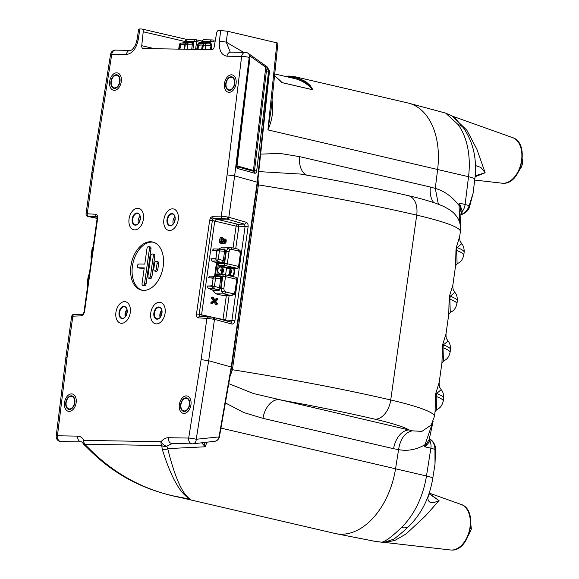 <?xml version="1.0" encoding="UTF-8"?>
<svg xmlns="http://www.w3.org/2000/svg" width="579" height="579" viewBox="0 0 579 579"><rect width="100%" height="100%" fill="white"/><g stroke="black" fill="none" stroke-linecap="round" stroke-linejoin="round"><path stroke-width="0.87" d="M116.422 74.771A6.912 4.458 -76.9 0 0 111.023 81.038A6.912 4.458 -76.9 0 0 113.897 88.319A6.912 4.458 -76.9 0 0 114.504 88.392A6.912 4.458 -76.9 0 0 119.904 82.124A6.912 4.458 -76.9 0 0 117.03 74.843A6.912 4.458 -76.9 0 0 116.422 74.771M150.497 241.754A24.694 15.922 -76.9 0 0 131.223 264.125A24.694 15.922 -76.9 0 0 141.486 290.13A24.694 15.922 -76.9 0 0 143.657 290.397A24.694 15.922 -76.9 0 0 162.931 268.019A24.694 15.922 -76.9 0 0 152.668 242.015A24.694 15.922 -76.9 0 0 150.497 241.754M153.399 242.217A24.694 15.922 -76.9 0 0 151.966 242.094A24.694 15.922 -76.9 0 0 132.808 263.894A24.694 15.922 -76.9 0 0 142.231 290.274M152.313 253.986A1.925 1.238 -76.9 0 0 150.793 255.853L147.92 276.284A1.925 1.238 -76.9 0 0 148.709 278.173A1.925 1.238 -76.9 0 0 148.912 278.202A1.925 1.238 -76.9 0 0 150.431 276.328L153.305 255.896A1.925 1.238 -76.9 0 0 152.458 254A1.925 1.238 -76.9 0 0 152.313 253.986M149.983 278.492A1.976 1.274 -76.9 0 0 150.171 278.571A1.976 1.274 -76.9 0 0 150.374 278.593A1.976 1.274 -76.9 0 0 151.937 276.675L154.81 256.244A1.976 1.274 -76.9 0 0 153.934 254.29A1.976 1.274 -76.9 0 0 153.79 254.275M156.127 261.361A1.925 1.238 -76.9 0 0 154.6 263.235L153.782 269.076A1.925 1.238 -76.9 0 0 154.579 270.965A1.925 1.238 -76.9 0 0 154.774 270.994A1.925 1.238 -76.9 0 0 156.294 269.119L157.112 263.279A1.925 1.238 -76.9 0 0 156.265 261.375A1.925 1.238 -76.9 0 0 156.127 261.361M155.845 271.276A1.976 1.274 -76.9 0 0 156.033 271.356A1.976 1.274 -76.9 0 0 156.236 271.385A1.976 1.274 -76.9 0 0 157.799 269.459L158.617 263.626A1.976 1.274 -76.9 0 0 157.749 261.672A1.976 1.274 -76.9 0 0 157.604 261.657M148.499 246.603A1.925 1.238 -76.9 0 0 146.979 248.471L144.786 264.089L138.946 263.988A1.925 1.238 -76.9 0 0 137.447 265.71A1.925 1.238 -76.9 0 0 138.215 267.751A1.925 1.238 -76.9 0 0 138.41 267.78L144.251 267.882L142.058 283.5A1.925 1.238 -76.9 0 0 142.847 285.389A1.925 1.238 -76.9 0 0 143.042 285.418A1.925 1.238 -76.9 0 0 144.569 283.544L149.491 248.514A1.925 1.238 -76.9 0 0 148.644 246.618A1.925 1.238 -76.9 0 0 148.499 246.603M144.12 285.708A1.976 1.274 -76.9 0 0 144.309 285.78A1.976 1.274 -76.9 0 0 144.511 285.809A1.976 1.274 -76.9 0 0 146.074 283.884L150.996 248.861A1.976 1.274 -76.9 0 0 150.127 246.907A1.976 1.274 -76.9 0 0 149.975 246.893M71.297 395.833A6.912 4.458 -76.9 0 0 65.897 402.101A6.912 4.458 -76.9 0 0 68.771 409.382A6.912 4.458 -76.9 0 0 69.379 409.454A6.912 4.458 -76.9 0 0 74.778 403.194A6.912 4.458 -76.9 0 0 71.905 395.913A6.912 4.458 -76.9 0 0 71.297 395.833M208.729 318.501L206.906 318.37A1.976 1.498 -86.7 0 1 208.491 316.742L208.491 316.742A1.976 1.498 -86.7 0 1 208.606 316.749L213.231 317.335A1.976 1.542 105.1 0 1 213.441 317.372A1.976 1.542 105.1 0 1 214.483 319.369L208.729 318.501A1.976 0.767 -84.5 0 1 209.663 316.829A1.976 0.767 -84.5 0 1 209.699 316.836M429.365 439.034L429.987 441.176L426.405 445.367A1.976 1.223 42.4 0 1 426.202 444.954A9.879 0.738 -171.7 0 0 425.008 444.686C416.504 449.68 407.696 451.323 398.576 449.622L395.566 468.679A69.162 44.576 103.1 0 1 341.103 534.222A69.162 44.576 103.1 0 1 335.986 533.679A69.162 44.576 103.1 0 1 335.024 533.469L174.597 496.189C140.762 488.792 111.841 472.819 87.842 448.269L87.842 448.269A4.936 0.702 -42.2 0 0 88.58 448.081C116.567 476.503 150.468 493.532 190.288 499.17L174.597 496.189M237.035 165.883L253.436 170.443A0.984 0.774 105.5 0 0 253.841 171.377A1.976 1.542 105.5 0 1 254.666 173.237L238.005 168.605A1.976 1.542 105.5 0 0 237.224 166.759L253.841 171.377A0.934 0.572 91.4 0 0 254.514 170.617L253.436 170.443L265.768 67.236L249.896 55.975M266.427 70.913L265.768 67.236A1.976 1.44 125.5 0 0 265.356 65.586L266.362 66.281L268.591 71.253L266.427 70.913L254.514 170.617L256.678 170.95A2.794 1.715 -88.6 0 1 254.666 173.237M212.891 219.13A1.976 0.897 -141.5 0 1 210.792 217.443L209.678 220.143L212.363 220.49L212.891 219.13L213.89 218.565L237.636 224.225A1.976 1.455 -90.8 0 1 238.83 226.512L235.725 248.586M231.224 76.768A6.912 4.458 -76.9 0 0 225.832 83.036A6.912 4.458 -76.9 0 0 228.705 90.317A6.912 4.458 -76.9 0 0 229.313 90.389A6.912 4.458 -76.9 0 0 234.712 84.129A6.912 4.458 -76.9 0 0 231.839 76.848A6.912 4.458 -76.9 0 0 231.224 76.768M428.988 493.692L439.07 500.647L425.341 516.041L406.219 533.867L394.864 540.446L384.695 542.436M429.082 493.424L439.07 500.647C436.161 501.617 428.684 505.88 427.765 497.991A19.758 13.389 -1.6 0 0 428.46 495.211M186.105 397.838A6.912 4.458 -76.9 0 0 180.706 404.099A6.912 4.458 -76.9 0 0 183.579 411.38A6.912 4.458 -76.9 0 0 184.187 411.459A6.912 4.458 -76.9 0 0 189.586 405.191A6.912 4.458 -76.9 0 0 186.713 397.911A6.912 4.458 -76.9 0 0 186.105 397.838M258.024 178.498L258.393 184.889L232.411 369.742L231.231 369.547M230.022 376.437L232.411 369.742A338.853 35.42 8 0 1 390.731 399.98L416.714 215.127A19.758 12.738 -76.9 0 0 408.282 195.659C423.741 199.176 435.64 202.816 443.977 206.587L449.745 209.793L453.371 212.667C456.194 215.641 457.851 217.849 458.344 219.296C460.233 223.024 460.913 227.142 460.37 231.665A129.414 13.527 -172 0 0 455.456 227.033A129.414 13.527 -172 0 0 416.714 215.127A338.853 35.42 -172 0 0 258.393 184.889L257.286 184.701M452.394 116.307L466.826 130.181L476.886 149.252L485.151 172.766L475.077 176.761M284.788 76.283L289.138 76.052L295.341 76.812L289.261 76.066A0.984 0.745 91 0 0 288.385 76.869C298.54 77.224 306.725 81.538 312.942 89.796A78.549 50.626 -76.9 0 0 294.422 78.52L274.736 73.946M279.114 79.685A78.549 50.626 103.1 0 1 282.045 82.609L277.819 78.512M271.992 100.608A4.936 2.15 166.9 0 0 272.108 100.63C273.628 110.372 272.239 120.128 267.939 129.906L270.986 110.35M138.157 39.973A4.936 0.42 -171 0 0 136.955 40.06L138.685 29.116L139.901 28.95L138.157 39.973C136.174 48.831 132.258 53.666 126.41 54.462L111.776 54.209L93.045 172.542L91.837 172.665L86.039 213.933L87.248 213.781A1.976 1.498 93.3 0 0 88.334 216.047C87.299 216.025 87.407 216.213 88.674 216.626L89.144 216.727A1.976 0.955 101.7 0 1 89.05 216.72A1.976 0.955 101.7 0 1 88.956 216.691M81.422 315.844L83.362 314.708A1.976 0.897 38.5 0 1 83.289 313.818L82.819 314.216A1.976 1.491 -91.3 0 0 81.422 315.844L71.658 316.214L65.861 357.482L56.214 436.03A4.936 0.615 7 0 1 57.444 435.777L77.709 436.132C80.307 436.248 82.377 437.659 83.926 440.366L161.049 441.712A4.936 2.374 40.6 0 0 166.434 446.156A4.936 2.374 40.6 0 0 166.745 446.214A4.936 3.908 -174.1 0 1 166.26 446.344A4.936 3.908 -174.1 0 1 161.729 445.562A4.936 3.742 -89 0 1 161.049 441.712C163.343 439.07 165.804 437.738 168.424 437.71A4.936 3.742 91 0 0 172.014 443.507L192.286 443.854A4.936 3.742 91 0 0 192.597 443.847A4.936 3.85 83.5 0 0 192.93 443.825L215.2 441.227C215.185 440.981 216.792 441.842 219.275 437.673L231.636 367.216L257.619 182.349L269.423 71.724L266.803 66.614M71.818 316.12A1.976 1.911 -105 0 1 73.2 314.527L74.307 314.404A1.976 1.491 -91.3 0 0 72.874 316.033L67.084 357.272L65.861 357.482M83.362 314.708L84.476 312.009L83.991 312.074L97.171 218.261L97.656 218.189C97.829 215.887 97.178 214.577 95.694 214.266A1.976 1.498 93.3 0 0 96.787 216.532L96.925 216.546M162.279 449.362A4.936 3.206 -17.4 0 0 167.707 448.609C174.836 477.378 182.363 494.227 190.288 499.17C180.38 494.053 171.044 477.458 162.279 449.362L161.729 445.562L84.606 444.216A4.936 3.742 -89 0 1 83.926 440.366A4.936 3.083 -29.2 0 0 83.296 443.637L83.296 443.637C82.218 442.204 81.552 441.639 81.299 441.922L81.299 441.922A4.936 3.742 -89 0 1 80.705 441.849A4.936 3.742 -89 0 1 77.709 436.132M229.125 295.558L225.687 320.013L231.904 320.397L230.688 322.033A1.976 1.542 105.1 0 1 230.891 322.069A1.976 1.542 105.1 0 1 231.933 324.066L214.483 319.369L208.664 360.746L201.108 359.61L206.906 318.37L198.459 317.885A1.976 1.498 -86.7 0 1 200.044 316.257L200.044 316.257A1.976 1.498 -86.7 0 1 200.16 316.272L199.176 314.303L212.066 317.111M213.948 441.401C216.503 441.169 218.153 439.902 218.898 437.623L231.231 367.021L208.664 360.746L196.238 439.266A4.936 3.85 83.5 0 1 192.93 443.825A4.936 4.936 0 0 1 192.286 443.854A4.936 3.742 91 0 1 191.685 443.782A4.936 3.742 91 0 1 188.689 438.064A4.936 0.42 9 0 1 195.579 439.106A4.936 0.42 9 0 1 196.238 439.266L219.47 436.856M172.332 443.492L166.745 446.214L167.707 448.609L205.241 446.793L201.673 442.826M88.58 448.081L84.606 444.216A4.936 0.825 129.2 0 0 84.483 445.048L87.842 448.269M97.149 217.111L88.674 216.626L87.784 215.699M96.968 216.56L97.171 218.261M82.819 314.216L74.307 314.404A1.976 1.491 -91.3 0 1 74.51 314.419M136.955 40.06L135.732 44.402C133.402 48.694 131.549 50.684 130.174 50.38L130.174 50.38A4.936 3.742 -89 0 0 126.41 54.462M228.763 383.653L253.392 393.525L409.165 429.98A109.655 11.464 -172 0 0 375.098 419.218A19.758 12.738 -76.9 0 0 390.731 399.98A129.414 13.527 8 0 1 429.48 411.886A129.414 13.527 8 0 1 434.395 416.525L435.082 411.604L435.459 396.05L435.871 393.134L439.171 382.524L441.922 362.953L442.703 344.483L446.011 333.88L448.761 314.31L449.13 298.757A9.879 1.035 -172 0 0 449.84 299.119L450.267 312.465L452.228 311.328C452.156 311.22 455.376 310.069 456.903 303.83A84.961 8.88 8 0 0 449.84 299.119L450.252 296.202A9.879 1.035 8 0 1 449.543 295.84L452.843 285.23C452.807 290.998 453.712 290.021 454.87 292.388L450.252 296.202A84.961 8.88 -172 0 1 457.316 300.914L456.903 303.83M452.843 285.23L455.593 265.667L455.97 250.114A9.879 1.035 -172 0 0 456.679 250.475L457.106 263.821L459.067 262.678C458.988 262.577 462.216 261.426 463.743 255.18A84.961 8.88 8 0 0 456.679 250.475L457.092 247.551A9.879 1.035 8 0 1 456.382 247.197L459.683 236.587C459.639 242.355 460.544 241.378 461.702 243.737L457.092 247.551A84.961 8.88 -172 0 1 464.148 252.263L463.743 255.18M442.298 347.407A9.879 1.035 -172 0 0 443.007 347.762L443.434 361.115L445.396 359.972C445.316 359.87 448.544 358.719 450.064 352.473A84.961 8.88 -172 0 0 443.007 347.762L443.413 344.845A84.961 8.88 8 0 1 450.476 349.557C450.744 343.173 447.965 341.154 448.03 341.031L443.413 344.845A9.879 1.035 8 0 1 442.703 344.483M446.011 333.88L446.011 333.88C445.968 339.649 446.872 338.672 448.03 341.031M435.459 396.05A9.879 1.035 -172 0 0 436.168 396.412L436.595 409.758L438.556 408.622C438.477 408.513 441.705 407.363 443.232 401.124A84.961 8.88 -172 0 0 436.168 396.412L436.58 393.488A84.961 8.88 8 0 1 443.637 398.2C443.905 391.824 441.133 389.797 441.191 389.681L436.58 393.488A9.879 1.035 8 0 1 435.871 393.134M439.171 382.524L439.171 382.524C439.135 388.292 440.04 387.315 441.191 389.681M184.737 41.427L143.216 31.78L141.739 45.712A2.96 1.911 103.1 0 0 143.027 48.484A2.96 1.911 103.1 0 0 143.288 48.513L211.856 49.707A2.96 1.911 103.1 0 0 214.172 46.979L216.618 33.061A2.96 1.911 -76.9 0 1 218.934 30.325L227.612 31.266L277.906 43.099L270.965 110.603M295.341 76.812L305.705 81.53L310.054 85.366L312.978 89.839A0.984 0.637 -76.9 0 0 312.942 89.796L282.045 82.609A0.984 0.637 103.1 0 1 282.082 82.659L274.562 75.588M288.385 76.869L287.314 76.869M312.978 89.839L282.082 82.659M295.37 76.819L407.898 102.975A69.162 44.576 103.1 0 1 408.854 103.214A69.162 44.576 103.1 0 1 437.637 169.343L435.285 188.407C444.274 190.998 452.076 196.556 458.684 205.096A9.879 1.324 7.7 0 1 459.864 205.436L458.959 203.026L460.167 205.147L462.274 211.451L461.253 214.462C465.089 212.898 467.745 209.953 469.2 205.646L473.057 193.415L469.374 207.369A4.936 2.707 -156.5 0 0 469.2 205.646L465.111 204.488L468.534 176.711L267.939 129.906L276.907 42.723M473.057 193.415L474.794 179.338A19.758 2.454 7 0 0 474.794 179.316A19.758 2.454 7 0 0 468.534 176.711A68.047 43.859 -76.9 0 0 458.04 124.499A19.758 13.216 -36.3 0 1 463.663 128.162L463.663 128.162C451.591 113.947 454.197 117.045 445.613 113.093L408.854 103.214M458.04 124.499L445.613 113.093M475.439 165.514L480.859 167.44L485.151 172.766L475.164 175.777M460.891 214.512A1.976 1.824 -139.1 0 1 461.253 214.462L460.891 214.715A1.976 1.896 -120.5 0 1 460.891 214.715A4.936 3.206 -103 0 0 461.383 214.657L460.587 214.802M260.63 154.108L280.25 153.457L299.741 156.67L430.385 187.031A19.758 12.738 -76.9 0 0 433.743 202.599M299.741 156.67A19.758 12.738 -76.9 0 0 306.798 175.155M438.368 204.235L435.285 188.407L430.385 187.031M460.167 205.147A1.976 0.926 157.8 0 0 459.864 205.436L461.087 212.493L460.233 224.97M461.079 212.587A1.976 1.44 -173.1 0 1 462.274 211.451A9.879 6.564 103.4 0 0 465.111 204.488L458.959 203.026L459.777 223.002M461.014 213.202A1.976 1.542 -157.9 0 1 462.056 212.638M398.569 449.651L393.604 448.703A19.758 12.738 -76.9 0 1 409.165 429.98L412.299 430.827L421.823 431.398L431.196 425.058L434.395 416.525M398.576 449.622C400.35 438.737 404.924 432.477 412.299 430.827M375.098 419.218A319.094 33.358 -172 0 0 278.521 399.619A19.758 12.738 -76.9 0 0 262.967 418.342L243.708 412.523L225.397 402.919M426.405 445.367L424.704 446.764L425.008 444.686L432.911 421.838M403.621 531.247L409.143 526.036A19.758 10.74 -133.8 0 1 401.392 527.57A68.047 43.859 -76.9 0 0 426.477 475.989L430.856 448.226L434.952 449.347L435.003 464.184L435.538 448.356A4.936 1.817 -5.9 0 1 434.952 449.347C434.771 444.527 433.005 441.126 429.669 439.15A1.976 1.918 -51.8 0 1 429.285 438.94M427.765 497.991L427.78 497.057M403.541 531.312L394.067 539.078L383.711 542.422A19.758 14.967 -89 0 1 381.706 542.212C385.571 541.43 392.128 536.552 401.392 527.57M381.706 542.212L374.483 541.249L335.986 533.679M429.184 439.526A1.976 1.686 9.5 0 0 429.987 441.176A9.879 6.564 103.4 0 1 430.856 448.226L424.704 446.764L429.184 439.541L433.092 421.411M430.059 440.308A1.976 1.759 -11.4 0 1 429.227 439.295M300.667 174.076L258.762 171.601M269.069 71.203A1.976 0.514 178.9 0 0 269.459 70.891A1.976 0.514 178.9 0 0 269.112 70.609M227.612 31.266L226.273 42.173L230.167 51.958L230.746 52.132A4.936 3.742 91 0 0 226.982 56.214C221.381 55.215 218.84 50.272 219.354 41.384L220.708 30.361M269.025 71.217L268.996 71.81M231.231 367.021L257.214 182.168L234.647 175.893L227.077 174.88L241.617 56.467L226.982 56.214M212.942 298.142L214.744 300.899L212.305 302.672L212.551 303.389L215.142 301.507L217.197 304.272L217.328 303.635L215.678 301.116L217.907 299.495L217.617 298.8L215.279 300.508L213.282 297.512L212.942 298.142L211.711 298.424L213.238 300.754L211.176 302.26A0.847 0.644 91 0 0 211.791 303.743L212.5 303.41M214.744 300.899L213.238 300.754M212.696 297.309A0.847 0.644 91 0 0 211.711 298.424M217.617 298.8L216.488 298.388L214.737 299.669M216.864 304.156L215.641 304.438A0.847 0.644 91 0 0 216.343 304.677L217.197 304.272M233.04 247.964L236.102 226.143A1.976 1.274 103.1 0 1 237.636 224.225L244.447 224.124A1.976 1.542 -74 0 0 246.241 222.264L228.828 217.27A1.976 1.542 -74 0 1 227.033 219.13L216.257 219.253L214.729 221.178L201.586 314.679L202.57 316.648M227.033 219.13L244.447 224.124L245.112 226.418L248.102 226.845C248.282 224.457 247.66 222.929 246.241 222.264M222.43 218.384L213.89 218.565A1.976 1.491 88.7 0 1 212.739 216.3L221.279 216.112A1.976 1.491 88.7 0 0 222.43 218.384L226.642 219.028L228.235 217.118L228.828 217.27L234.647 175.893L249.194 57.422A4.936 3.604 -54.5 0 0 248.159 53.304L248.984 53.905M221.656 239.901L221.743 241.602A0.499 0.384 91 0 0 222.054 242.051L222.872 242.246A0.55 0.42 91 0 0 223.364 241.689L222.054 241.682L222.047 239.778L223.356 239.793A1.122 0.854 91 0 0 221.656 239.901M223.342 241.877L223.356 239.793M223.045 238.027A1.918 1.455 91 0 0 221.055 239.967L220.939 242.601L224.283 243.375A2.113 1.599 91 0 0 226.15 241.66A4.487 3.394 91 0 0 226.099 239.735L225.521 239.938A3.691 2.794 -89 0 1 225.557 241.523A1.324 0.999 -89 0 1 224.247 242.55A0.55 0.42 -89 0 1 223.964 242.036L223.957 239.778A1.918 1.455 91 0 0 223.045 238.027L222.213 237.585A2.374 1.795 91 0 0 219.745 239.988L219.817 241.392A0.847 0.644 91 0 0 219.911 243.028L223.248 243.81A2.569 1.947 91 0 0 224.681 243.404M221.127 241.363L219.817 241.385M225.521 241.718A4.936 3.742 91 0 0 225.542 241.523L224.254 241.429A0.868 0.659 -89 0 1 223.964 242M225.919 239.467L225.086 239.026A0.847 0.644 91 0 0 224.218 240.032A3.242 2.454 -89 0 1 224.254 241.429M220.896 241.841L219.817 241.392M224.283 243.375L223.248 243.81M217.06 274.576A4.936 3.742 -89 0 1 216.669 274.171M215.772 272.528A4.936 3.742 -89 0 1 216.539 267.049M218.167 265.754A4.936 3.742 -89 0 1 219.043 265.558M214.187 302.209L215.641 304.438M217.422 298.945A0.847 0.644 91 0 0 216.488 298.388M198.459 317.885C196.983 317.567 196.324 316.257 196.498 313.956L199.176 314.303L212.363 220.49L236.102 226.143L245.112 226.418L231.904 320.397L234.893 320.831C234.408 323.133 233.424 324.211 231.933 324.066M227.077 174.88L221.279 216.112L228.235 217.118M265.204 65.499A1.976 1.44 125.5 0 1 265.356 65.586L249.491 54.281A1.976 1.44 125.5 0 1 249.904 55.924M265.457 65.673L267.143 66.838L269.459 70.891M238.005 168.605A2.794 1.715 -88.6 0 1 236.652 165.384L249.527 57.654L249.925 57.857L249.723 55.7M245.974 52.457A4.936 3.742 91 0 0 245.38 52.385A4.936 3.742 91 0 0 241.617 56.467A4.936 0.615 -173 0 1 248.536 57.249A4.936 0.615 -173 0 1 249.194 57.422L249.346 54.194A1.976 1.44 125.5 0 1 249.491 54.281L248.963 53.876M243.65 52.356L226.273 42.173A4.936 0.615 -173 0 0 219.354 41.384M143.216 31.78A2.96 1.911 -76.9 0 0 141.935 29.015A2.96 1.911 -76.9 0 0 141.674 28.979L139.901 28.95M206.884 442.233L205.241 446.793L204.344 442.522M218.898 437.623L219.275 437.673M230.811 322.062L213.441 317.372M215.178 317.842L225.687 320.013A1.976 1.469 -86.4 0 1 225.513 320.621M213.883 319.217L212.927 317.241L200.073 316.257M139.488 268.07A1.976 1.274 -76.9 0 0 139.677 268.142A1.976 1.274 -76.9 0 0 139.879 268.171L144.2 268.251M137.744 208.245A10.994 7.086 -76.9 0 0 129.052 218.949A10.994 7.086 -76.9 0 0 134.704 229.892A10.994 7.086 -76.9 0 0 143.404 219.195A10.994 7.086 -76.9 0 0 137.744 208.245A10.994 7.086 -76.9 0 0 129.052 218.949A10.994 7.086 -76.9 0 0 134.704 229.892A10.994 7.086 -76.9 0 0 143.404 219.195A10.994 7.086 -76.9 0 0 137.744 208.245M124.623 301.645A10.994 7.086 -76.9 0 0 115.923 312.349A10.994 7.086 -76.9 0 0 121.576 323.299A10.994 7.086 -76.9 0 0 130.275 312.595A10.994 7.086 -76.9 0 0 124.623 301.645A10.994 7.086 -76.9 0 0 115.923 312.349A10.994 7.086 -76.9 0 0 121.576 323.299A10.994 7.086 -76.9 0 0 130.275 312.595A10.994 7.086 -76.9 0 0 124.623 301.645M159.449 302.252A10.994 7.086 -76.9 0 0 150.75 312.957A10.994 7.086 -76.9 0 0 156.41 323.9A10.994 7.086 -76.9 0 0 165.102 313.203A10.994 7.086 -76.9 0 0 159.449 302.252A10.994 7.086 -76.9 0 0 150.75 312.957A10.994 7.086 -76.9 0 0 156.41 323.9A10.994 7.086 -76.9 0 0 165.102 313.203A10.994 7.086 -76.9 0 0 159.449 302.252M172.578 208.853A10.994 7.086 -76.9 0 0 163.879 219.55A10.994 7.086 -76.9 0 0 169.531 230.5A10.994 7.086 -76.9 0 0 178.231 219.803A10.994 7.086 -76.9 0 0 172.578 208.853A10.994 7.086 -76.9 0 0 163.879 219.55A10.994 7.086 -76.9 0 0 169.531 230.5A10.994 7.086 -76.9 0 0 178.231 219.803A10.994 7.086 -76.9 0 0 172.578 208.853M174.887 216.799A5.435 3.503 -76.9 0 0 173.23 223.95M138.395 223.342A5.435 3.503 103.1 0 1 140.06 216.199M160.101 317.35A5.435 3.503 103.1 0 1 161.758 310.199M126.931 309.599A5.435 3.503 -76.9 0 0 125.267 316.742M125.549 316.387A4.936 3.185 103.1 0 1 127.025 310.04M160.376 316.995A4.936 3.185 103.1 0 1 161.852 310.648M114.57 87.907A6.42 4.14 -76.9 0 0 119.585 82.088A6.42 4.14 -76.9 0 0 116.915 75.328A6.42 4.14 -76.9 0 0 116.35 75.256A6.42 4.14 -76.9 0 0 111.342 81.074A6.42 4.14 -76.9 0 0 114.005 87.834A6.42 4.14 -76.9 0 0 114.57 87.907M116.69 72.824A8.888 5.732 -76.9 0 0 109.655 81.48A8.888 5.732 -76.9 0 0 114.229 90.338A8.888 5.732 -76.9 0 0 121.264 81.682A8.888 5.732 -76.9 0 0 116.69 72.824M229.378 89.904A6.42 4.14 -76.9 0 0 234.394 84.085A6.42 4.14 -76.9 0 0 231.723 77.325A6.42 4.14 -76.9 0 0 231.159 77.253A6.42 4.14 -76.9 0 0 226.15 83.072A6.42 4.14 -76.9 0 0 228.814 89.832A6.42 4.14 -76.9 0 0 229.378 89.904M231.499 74.821A8.888 5.732 -76.9 0 0 224.464 83.477A8.888 5.732 -76.9 0 0 229.038 92.336A8.888 5.732 -76.9 0 0 236.073 83.68A8.888 5.732 -76.9 0 0 231.499 74.821M69.451 408.969A6.42 4.14 -76.9 0 0 74.459 403.15A6.42 4.14 -76.9 0 0 71.796 396.391A6.42 4.14 -76.9 0 0 71.224 396.318A6.42 4.14 -76.9 0 0 66.216 402.137A6.42 4.14 -76.9 0 0 68.887 408.897A6.42 4.14 -76.9 0 0 69.451 408.969M71.572 393.886A8.888 5.732 -76.9 0 0 64.537 402.543A8.888 5.732 -76.9 0 0 69.111 411.401A8.888 5.732 -76.9 0 0 76.146 402.745A8.888 5.732 -76.9 0 0 71.572 393.886M184.26 410.967A6.42 4.14 -76.9 0 0 189.268 405.155A6.42 4.14 -76.9 0 0 186.597 398.388A6.42 4.14 -76.9 0 0 186.033 398.323A6.42 4.14 -76.9 0 0 181.024 404.142A6.42 4.14 -76.9 0 0 183.695 410.902A6.42 4.14 -76.9 0 0 184.26 410.967M186.38 395.891A8.888 5.732 -76.9 0 0 179.345 404.547A8.888 5.732 -76.9 0 0 183.919 413.399A8.888 5.732 -76.9 0 0 190.954 404.75A8.888 5.732 -76.9 0 0 186.38 395.891M210.416 49.685L211.082 44.959L209.547 43.056A0.984 0.745 91.6 0 0 210.242 42.253L210.343 41.536L215.041 42.014M209.547 43.056L209.533 43.056A0.984 0.745 91 0 0 210.228 42.253L211.95 45.097L211.299 49.7M205.27 49.591L205.9 45.379L203.33 45.039A1.976 1.498 91 0 1 204.713 43.447L209.533 43.056L199.314 43.353L204.713 43.447A1.976 1.1 85.4 0 1 205.9 45.379L211.95 45.097M204.163 39.806A1.976 1.498 91 0 0 203.924 39.777A1.976 1.976 0 0 0 201.933 41.456L202.418 41.399L202.165 43.056M184.831 42.665L185.866 41.826L192.17 41.941L193.589 43.403A0.984 0.463 -12.8 0 1 192.409 43.722L191.475 42.745L185.005 42.651M192.17 41.941A0.984 0.745 -89 0 1 191.475 42.745L186.648 43.128A1.976 1.1 85.4 0 1 187.842 45.068L187.205 49.28M185.881 41.826A0.984 0.745 -89 0 1 185.186 42.636L181.256 43.034L186.648 43.128A1.976 1.498 91 0 0 185.273 44.728L179.874 44.634L179.157 49.143M185.179 42.636A0.984 0.745 -89.6 0 0 185.866 41.826L185.975 41.109A1.976 1.498 -89 0 1 187.48 39.495L195.398 39.633A1.976 1.498 91 0 1 195.637 39.661A1.976 1.274 103.1 0 1 195.811 39.683A1.976 1.274 103.1 0 1 196.657 41.608L185.975 41.109L184.759 41.268L184.542 42.694M199.198 43.36A1.976 1.976 0 0 0 197.446 45.017L197.931 44.945A1.976 1.498 91 0 1 199.314 43.353A1.976 1.455 84.1 0 0 199.198 43.36L203.243 42.947A0.984 0.745 91 0 0 203.938 42.144L210.228 42.253M202.093 43.555L203.938 42.144M197.345 49.454L197.902 45.958L198.698 45.01L202.556 45.075L203.048 46.052L202.527 49.548M198.264 45.205L199.979 45.032M202.02 41.123L195.811 39.683A1.976 1.976 0 0 0 195.398 39.633A1.976 1.498 91 0 0 193.893 41.247L193.567 44.858L185.273 44.728L184.6 49.237M191.707 49.36L192.409 43.722M180.207 45.857L179.678 49.15L180.214 45.842L179.845 45.647L180.634 44.692L184.491 44.764L184.99 45.734L184.469 49.229M179.287 49.143L179.845 45.647M180.207 44.894L181.922 44.721M181.14 43.041A1.976 1.976 0 0 0 179.389 44.699L179.874 44.634A1.976 1.498 91 0 1 181.256 43.034A1.976 1.455 84.1 0 0 181.14 43.041L185.092 42.636M200.696 45.046L198.669 45.256L198.004 49.468M201.63 49.533L202.317 45.075M184.115 49.229L184.781 44.88M182.631 44.728L180.612 44.938L179.939 49.157M218.326 249.209L224.79 249.05L225.774 251.409L224.435 260.919L223.125 263.365L227.323 263.742A1.976 1.274 103.1 0 1 225.774 265.66A1.976 1.484 -89.6 0 1 224.572 263.373L226.251 251.424L227.815 248.239L230.616 247.414A1.976 1.274 103.1 0 1 230.775 247.436A1.976 1.274 103.1 0 1 231.622 249.383L229.943 249.875L229.002 251.793L227.323 263.742L239.236 266.608L240.915 254.659L240.249 254.405L239.887 252.191L238.447 250.975L231.622 249.383M221.923 247.081L230.616 247.414M208.295 277.782L209.859 276.147L214.773 276.306A1.976 0.897 93.5 0 1 214.795 276.306A1.976 0.897 93.5 0 1 215.569 278.217L214.425 286.359L220.606 288.161L218.934 290.701A0.984 0.738 -89.6 0 0 218.457 290.093L219.427 288.031L221.084 288.183L221.685 291.874L224.08 293.908L215.909 293.85L212.587 290.05L218.457 290.093L213.086 288.306A1.976 1.469 -89.3 0 1 212.08 286.077L213.224 277.934L208.295 277.782L212.507 278.108L213.029 279.092L212.211 284.919L211.422 285.874L207.137 286.019L214.425 286.359A1.976 0.847 108.4 0 1 213.086 288.306L208.158 288.248L207.137 286.019M231.557 295.565L222.901 295.478L231.557 295.565L234.191 294.508A1.976 1.049 -132.6 0 0 234.14 293.075L232.461 293.567A1.976 1.274 -76.9 0 1 230.912 295.493L224.08 293.908A1.976 1.274 103.1 0 0 225.636 291.982L232.461 293.567M225.6 274.866L226.505 268.439L229.233 268.569C230.522 268.837 231.101 269.952 230.963 271.92L228.307 275.17L226.932 275.177M233.612 274.07L234.075 272.123M233.033 275.575L234.162 272.318L233.8 268.613L234.408 268.96L234.828 272.571L233.438 276.038M230.428 275.915L232.013 275.792M229.776 275.836L229.906 274.895L232.62 275.959C234.155 273.527 234.502 271.066 233.67 268.584L230.746 268.917L233.33 268.222L226.577 267.903L226.606 267.332L230.587 267.368L234.01 267.802L233.33 268.222M226.505 268.439L226.577 267.896L218.84 266.101L219.231 265.623L226.606 267.332M217.769 274.388L224.29 274.605A1.976 1.976 0 0 1 224.674 274.656L235.914 277.269A1.976 1.274 -76.9 0 1 236.76 279.216L235.081 291.165L235.747 291.418L237.426 279.462L225.513 276.603A1.976 1.274 103.1 0 0 224.674 274.656A1.976 1.274 103.1 0 0 224.514 274.634A1.976 1.484 91.9 0 0 224.29 274.605A1.976 1.484 91.9 0 0 222.763 276.234L221.323 276.19L221.938 278.673L220.606 288.161M222.126 263.611L217.219 263.583L216.727 262.591L221.605 262.627A0.984 0.738 90.4 0 1 222.126 263.611L223.125 263.365A0.984 0.593 53.5 0 0 222.365 262.403L223.255 260.782L224.594 251.279L224.174 249.404L218.601 249.064A1.976 1.476 91.8 0 0 218.565 249.057L218.565 249.057A1.976 1.476 91.8 0 0 217.053 250.693L212.124 250.541L213.687 248.905L218.601 249.064A1.976 0.897 93.5 0 1 218.623 249.064L218.623 249.064A1.976 0.897 93.5 0 1 219.398 250.975L218.254 259.117L224.435 260.919M225.767 251.431L217.053 250.693L215.909 258.835A1.976 1.469 -89.3 0 0 216.915 261.064L211.986 261.006L210.966 258.777L215.25 258.632L216.039 257.677L216.857 251.851L216.336 250.866L212.124 250.541M218.942 248.854L222.474 247.153M240.249 254.405L238.562 266.354A1.976 1.274 103.1 0 1 237.014 268.272A1.976 1.505 90.1 0 0 237.274 268.309A1.976 1.976 0 0 0 239.236 266.608M230.891 270.248L230.42 273.577M222.901 295.478L215.909 293.85M214.773 276.306A1.976 1.476 91.8 0 0 214.737 276.299L214.737 276.299A1.976 1.476 91.8 0 0 213.224 277.934L220.758 278.535L220.324 276.878L219.644 276.603A0.984 0.745 91.9 0 0 220.396 275.908L221.323 276.19A0.984 0.695 134.5 0 1 220.324 276.878L214.773 276.306M220.324 276.878L214.795 276.306A1.976 1.976 0 0 0 214.737 276.299L209.859 276.147M208.158 288.248L212.587 290.05M219.427 288.024L220.758 278.535L221.938 278.673M214.78 276.444L215.504 275.749L220.396 275.908M217.371 274.446L215.504 275.749M229.769 275.872L232.512 276.473M218.84 266.101L218.124 265.718L217.154 263.706L216.351 263.691L214.679 275.597L215.482 275.626L216.966 273.961L220.056 274.468M222.025 269.604A2.222 1.686 -89 0 1 221.996 271.479M230.413 269.221L229.762 269.199L229.827 268.728M234.01 267.802L233.771 268.316M217.219 263.583L219.231 265.623L225.774 265.66L237.014 268.272L234.625 268.272M216.966 273.961L218.124 265.718L218.659 265.312M216.351 263.691L215.844 262.577L216.503 262.584A0.984 0.738 -89.6 0 1 217.009 263.698L215.337 275.618M211.986 261.006L215.844 262.577M222.365 262.403L221.605 262.627L216.915 261.064A1.976 0.847 108.4 0 0 218.254 259.117L210.966 258.777M213.687 248.905L218.565 249.057A1.976 1.976 0 0 1 218.623 249.064L224.174 249.404A0.984 0.745 -88.1 0 0 224.79 249.05M229.002 251.793L224.594 251.279M91.844 256.186A1.976 1.245 -177.3 0 0 91.62 255.904L92.437 249.687L93.197 248.724M91.887 256.41L91.62 255.904M93.081 247.356A1.976 1.52 90.1 0 0 92.568 248.521L91.772 256.678M91.591 257.995A1.976 1.52 -88.7 0 1 91.424 256.663L90.961 256.736L92.104 248.594L92.922 248.529M88.283 283.732L87.791 282.747L88.609 276.928L89.369 275.966M89.253 274.598A1.976 1.52 90.1 0 0 88.739 275.763L87.943 283.92M87.762 285.237A1.976 1.52 -88.7 0 1 87.595 283.905L87.132 283.978L88.276 275.836L89.094 275.77M470.828 524.545L471.371 528.967L468.505 535.264M470.343 528.728L471.371 528.967M522.294 158.928L522.786 163.148L521.18 167.382L519.254 170.356M521.708 162.894L522.786 163.148M223.067 271.124L223.067 271.124A3.467 2.627 91 0 0 223.11 270.429M221.243 267.194A3.467 2.627 91 0 0 217.899 269.923A3.467 2.627 91 0 0 221.12 273.881A3.554 3.554 0 0 0 221.236 267.194M222.329 271.522A3.539 2.28 -76.9 0 1 221.873 272.543A3.532 0.861 -154.6 0 1 221.359 272.427A3.539 2.28 103.1 0 0 221.815 271.399A0.984 0.745 91 0 1 221.468 270.733A3.539 0.369 8 0 0 220.375 270.545A3.532 0.84 -80.5 0 0 220.433 270.205A3.532 0.84 -80.5 0 0 220.476 269.865A3.539 0.369 -172 0 1 221.562 270.053A0.984 0.745 91 0 1 222.068 269.59A3.539 2.28 103.1 0 0 221.902 268.555A3.532 1.52 -10.7 0 1 222.423 268.67A3.539 2.28 -76.9 0 1 222.582 269.705A0.984 0.745 91 0 1 222.929 270.371A3.539 0.369 -172 0 1 223.4 270.545A3.532 3.228 111.8 0 1 223.306 271.225A3.539 0.369 8 0 0 222.835 271.052A0.984 0.745 91 0 1 222.329 271.522L221.8 271.45M220.346 270.06L221.562 270.053M221.873 272.543L221.482 272.202M150.431 276.328L151.937 276.675M156.294 269.119L157.799 269.459M144.569 283.544L146.074 283.884M461.072 504.432C478.775 509.708 469.945 551.389 451.562 550.05L450.491 549.978A23.442 15.112 -76.9 0 0 451.454 550.043A23.442 15.112 -76.9 0 0 470.003 527.223A23.442 15.112 -76.9 0 0 461.072 504.432L429.198 493.062M512.625 137.643C530.328 142.919 521.498 184.6 503.108 183.261L502.036 183.188A23.442 15.112 -76.9 0 0 502.999 183.254A23.442 15.112 -76.9 0 0 521.556 160.426A23.442 15.112 -76.9 0 0 512.625 137.643L451.953 116.003M110.575 54.288A4.936 4.936 0 0 1 115.539 50.127A4.936 3.742 -89 0 0 111.776 54.209A4.936 0.42 -171 0 0 110.575 54.288L91.837 172.665M93.045 172.542L87.248 213.781L95.694 214.266M73.2 314.527L71.658 316.214M67.084 357.272L57.444 435.777A4.936 3.742 -89 0 0 60.433 441.495A4.936 3.742 -89 0 0 61.034 441.574L81.299 441.922M168.424 437.71L188.689 438.064L201.108 359.61M61.345 441.56A4.936 3.742 -89 0 1 61.034 441.574A4.936 4.936 0 0 1 56.214 436.03M96.946 216.582L88.334 216.047M89.144 216.727L97.156 218.384L89.05 216.72M97.656 218.189L84.476 312.009M449.13 298.757L449.543 295.84M455.97 250.114L456.382 247.197M393.604 448.703L262.967 418.342M432.781 478.254A19.758 1.672 -171 0 0 432.788 478.247A19.758 1.672 -171 0 0 426.477 475.989L220.997 428.105M384.166 542.422A19.758 14.967 -89 0 1 383.711 542.422L374.483 541.249M435.003 464.184L432.788 478.24C429.596 497.506 421.715 513.435 409.143 526.036M257.214 182.168L269.018 71.557L268.591 71.253L256.678 170.95M212.305 302.672L211.176 302.26M221.055 239.967L219.745 239.988M225.521 239.938L224.218 240.032M220.939 242.601L219.911 243.028M222.937 319.926A1.976 1.274 103.1 0 1 222.966 319.644L226.346 295.558M229.255 274.88L230.051 269.206M200.16 316.272L208.375 316.742M196.498 313.956L209.678 220.143M212.739 216.3L210.792 217.443M237.115 166.716L236.652 165.384M141.739 45.712L154.644 48.716M248.102 226.845L234.893 320.831M213.231 317.335L213.637 317.444M138.41 267.78L139.879 268.171M149.491 248.514L150.996 248.861M157.112 263.279L158.617 263.626M153.305 255.896L154.81 256.244M175.162 217.805A5.804 3.742 -76.9 0 0 172.81 214.136A5.804 3.742 -76.9 0 0 172.137 214.027A5.804 3.742 -76.9 0 0 167.584 219.412A5.804 3.742 -76.9 0 0 170.183 225.426A5.804 3.742 -76.9 0 0 170.472 225.455M170.197 225.781A6.195 3.995 103.1 0 1 167.013 219.607A6.195 3.995 103.1 0 1 171.912 213.571A6.195 3.995 103.1 0 1 175.104 219.745A6.195 3.995 103.1 0 1 170.197 225.781M170.183 225.426L170.501 225.455A5.804 3.742 -76.9 0 0 173.917 223.168M140.335 217.197A5.804 3.742 -76.9 0 0 137.976 213.528A5.804 3.742 -76.9 0 0 137.31 213.419A5.804 3.742 -76.9 0 0 132.757 218.804A5.804 3.742 -76.9 0 0 135.356 224.818A5.804 3.742 -76.9 0 0 135.645 224.847M135.37 225.173A6.195 3.995 103.1 0 1 132.178 219A6.195 3.995 103.1 0 1 137.085 212.971A6.195 3.995 103.1 0 1 140.27 219.144A6.195 3.995 103.1 0 1 135.37 225.173M135.703 224.847A5.804 3.742 -76.9 0 0 139.09 222.56M157.068 319.181A6.195 3.995 103.1 0 1 153.884 313.007A6.195 3.995 103.1 0 1 158.784 306.979A6.195 3.995 103.1 0 1 161.975 313.152A6.195 3.995 103.1 0 1 157.068 319.181M162.04 311.205A5.804 3.742 -76.9 0 0 159.681 307.536A5.804 3.742 -76.9 0 0 159.008 307.427A5.804 3.742 -76.9 0 0 154.463 312.812A5.804 3.742 -76.9 0 0 157.054 318.826A5.804 3.742 -76.9 0 0 157.343 318.855M157.401 318.855A5.804 3.742 -76.9 0 0 160.788 316.568M122.574 318.247A5.804 3.742 -76.9 0 0 125.961 315.96M127.206 310.605A5.804 3.742 -76.9 0 0 124.854 306.928A5.804 3.742 -76.9 0 0 124.181 306.819A5.804 3.742 -76.9 0 0 119.629 312.204A5.804 3.742 -76.9 0 0 122.227 318.218A5.804 3.742 -76.9 0 0 122.516 318.247L122.227 318.218M122.241 318.573A6.195 3.995 103.1 0 1 119.057 312.399A6.195 3.995 103.1 0 1 123.957 306.371A6.195 3.995 103.1 0 1 127.148 312.544A6.195 3.995 103.1 0 1 122.241 318.573M213.702 41.818L214.1 40.117L212.088 39.944A1.976 1.498 -89 0 0 211.849 39.915L203.924 39.777A1.976 1.498 91 0 0 202.418 41.399L210.343 41.536A1.976 1.498 -89 0 1 211.849 39.915L214.1 40.117M193.241 43.591L193.068 44.815M184.759 41.268C185.584 39.669 186.489 39.075 187.48 39.495A1.976 1.498 -89 0 1 187.719 39.524M201.731 42.788L196.657 41.608L195.55 49.425M202.657 49.548L203.33 45.039L197.931 44.945L197.222 49.454M193.567 44.858L192.923 49.381M227.815 248.239A1.976 1.049 47.4 0 1 229.943 249.875M240.915 254.659L240.35 251.25A1.976 0.753 152.4 0 1 239.887 252.191M221.685 291.874A1.976 0.753 -27.6 0 0 224.196 290.767L223.834 288.552L221.084 288.183L222.763 276.234L225.513 276.603L223.834 288.552M234.162 272.318L234.828 272.571M234.061 270.024L234.22 270.436M231.455 275.901L229.82 275.524M229.906 274.895C231.462 272.926 231.738 270.936 230.746 268.917L230.883 267.939A0.492 0.369 -89.5 0 0 230.587 267.368M235.081 291.165L234.14 293.075M225.636 291.982L224.196 290.767M237.426 279.462A1.976 1.976 0 0 0 235.914 277.269A1.976 1.274 -76.9 0 0 235.754 277.247M237.441 249.006A1.976 1.274 103.1 0 1 237.607 249.028A1.976 1.274 103.1 0 1 238.447 250.975M218.934 290.701L213.065 290.665M233.511 268.258L232.382 268.258M234.162 267.838L234.415 268.258M248.159 53.304A4.936 4.936 0 0 0 245.38 52.385L230.746 52.132M450.491 549.978L384.572 542.422M502.036 183.188L474.708 180.055M274.569 75.516L280.721 81.35M83.289 313.818L83.991 312.074M83.296 443.637A4.936 4.936 0 0 0 84.483 445.048M86.039 213.933C86.047 215.489 86.864 216.372 88.493 216.589M115.539 50.127L130.174 50.38M454.87 292.388C454.804 292.504 457.576 294.53 457.316 300.914M448.739 314.411L450.267 312.465M461.702 243.737C461.637 243.86 464.416 245.887 464.148 252.263M455.579 265.761L457.106 263.821M450.064 352.473L450.476 349.557M441.907 363.055L443.434 361.115M443.232 401.124L443.637 398.2M435.068 411.698L436.595 409.758M461.383 214.657C465.596 213.036 468.259 210.604 469.374 207.369M463.663 128.162C473.484 142.535 477.197 159.587 474.794 179.316L473.029 193.654M429.213 438.882L429.546 439.077C432.926 439.997 435.726 446.018 435.538 448.356M435.032 464.025L432.788 478.247M460.37 231.665L459.683 236.587M300.472 174.04C340.409 181.039 376.343 188.247 408.282 195.659M212.551 303.389L211.697 303.801M213.282 297.512L212.442 297.078M237.057 165.58L249.925 57.857M200.935 40.87L202.114 40.892M187.039 39.495L141.935 29.015M142.847 285.389L144.309 285.78M138.215 267.751L139.677 268.142M148.644 246.618L150.127 246.907M154.579 270.965L156.033 271.356M156.265 261.375L157.749 261.672M148.709 278.173L150.171 278.571M152.458 254L153.934 254.29M170.501 225.455C174.72 226.049 176.95 214.816 172.81 214.136M137.976 213.528C142.123 214.208 139.894 225.441 135.667 224.847L135.356 224.818M159.681 307.536C163.821 308.216 161.599 319.449 157.372 318.855L157.054 318.826M122.545 318.247C126.765 318.841 128.994 307.608 124.854 306.928M197.446 45.017L196.744 49.447M201.933 41.456L201.687 43.107M179.389 44.699L178.687 49.135M230.066 247.342L237.607 249.028C239.33 249.867 240.249 250.606 240.35 251.25M234.191 294.508L235.747 291.418M237.274 268.309L234.589 268.301M233.323 276.53L233.503 276.965M233.482 268.251L232.432 268.251M93.118 247.132A1.976 1.976 0 0 0 92.104 248.594M90.961 256.736A1.976 1.976 0 0 0 91.533 258.415M89.289 274.374A1.976 1.976 0 0 0 88.276 275.836M87.132 283.978A1.976 1.976 0 0 0 87.704 285.657"/></g></svg>
